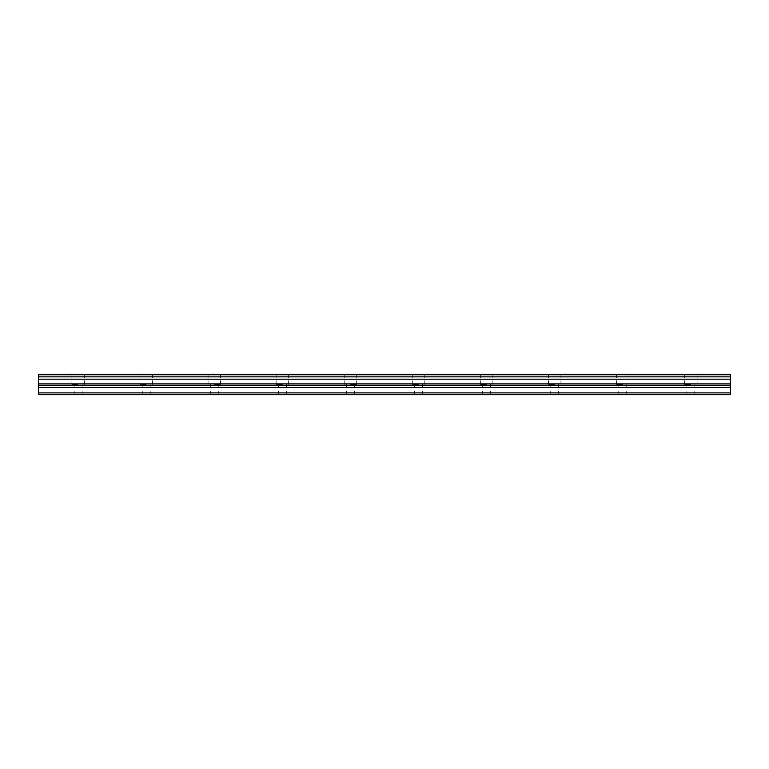 <?xml version="1.0" encoding="UTF-8"?>
<svg xmlns="http://www.w3.org/2000/svg" width="769" height="769" viewBox="0 0 769 769"><rect width="100%" height="100%" fill="white"/><g stroke="black" fill="none" stroke-linecap="round" stroke-linejoin="round"><path stroke-width="0.58" stroke-dasharray="3.85 2.88" d="M78.159 384.5L71.921 384.5L78.159 384.5M78.159 394.708L74.189 394.708L78.159 394.708M690.841 384.5L684.602 384.5L690.841 384.5M690.841 394.708L686.871 394.708L690.841 394.708M622.765 384.5L616.527 384.5L622.765 384.5M622.765 394.708L618.795 394.708L622.765 394.708M554.689 384.5L548.451 384.5L554.689 384.5M554.689 394.708L550.719 394.708L554.689 394.708M486.614 384.5L480.375 384.5L486.614 384.5M486.614 394.708L482.644 394.708L486.614 394.708M418.538 384.5L412.299 384.5L418.538 384.5M418.538 394.708L414.568 394.708L418.538 394.708M350.462 384.5L356.701 384.5L350.462 384.5M350.462 394.708L354.432 394.708L350.462 394.708M282.386 384.5L276.148 384.5L282.386 384.5M282.386 394.708L278.416 394.708L282.386 394.708M214.311 384.5L220.549 384.5L214.311 384.5M214.311 394.708L218.281 394.708L214.311 394.708M146.235 384.5L139.996 384.5L146.235 384.5M146.235 394.708L142.265 394.708L146.235 394.708M78.159 374.292L71.921 374.292L78.159 374.292M690.841 374.292L684.602 374.292L690.841 374.292M622.765 374.292L616.527 374.292L622.765 374.292M554.689 374.292L548.451 374.292L554.689 374.292M486.614 374.292L480.375 374.292L486.614 374.292M418.538 374.292L412.299 374.292L418.538 374.292M350.462 374.292L356.701 374.292L350.462 374.292M282.386 374.292L276.148 374.292L282.386 374.292M214.311 374.292L220.549 374.292L214.311 374.292M146.235 374.292L139.996 374.292L146.235 374.292M38.45 392.892L730.55 392.892L730.55 394.708L38.45 394.708L38.45 374.292L38.45 374.897L38.45 374.292L38.45 374.897L38.45 374.292L730.55 374.292L730.55 374.897L730.55 374.292L730.55 374.897L730.55 374.292L38.45 374.772M730.55 392.892L730.55 374.772M38.45 374.292L730.55 374.292L38.45 374.292M38.45 376.858L730.55 376.858M38.45 379.194L730.55 379.194M38.45 387.576L730.55 387.576M38.45 383.914L730.55 383.914M730.55 385.461L38.45 385.461M74.189 394.708L74.189 384.5M686.871 394.708L686.871 384.5M618.795 394.708L618.795 384.5M550.719 394.708L550.719 384.5M482.644 394.708L482.644 384.5M414.568 394.708L414.568 384.5M346.492 394.708L346.492 384.5M278.416 394.708L278.416 384.5M210.341 394.708L210.341 384.5M142.265 394.708L142.265 384.5M71.921 384.5L71.921 374.292M684.602 384.5L684.602 374.292M616.527 384.5L616.527 374.292M548.451 384.5L548.451 374.292M480.375 384.5L480.375 374.292M412.299 384.5L412.299 374.292M344.224 384.5L344.224 374.292M276.148 384.5L276.148 374.292M208.072 384.5L208.072 374.292M139.996 384.5L139.996 374.292M82.129 394.708L82.129 384.5M694.811 394.708L694.811 384.5M626.735 394.708L626.735 384.5M558.659 394.708L558.659 384.5M490.584 394.708L490.584 384.5M422.508 394.708L422.508 384.5M354.432 394.708L354.432 384.5M286.356 394.708L286.356 384.5M218.281 394.708L218.281 384.5M150.205 394.708L150.205 384.5M38.45 374.897L730.55 374.897L38.45 374.897M84.398 384.5L84.398 374.292M697.079 384.5L697.079 374.292M629.004 384.5L629.004 374.292M560.928 384.5L560.928 374.292M492.852 384.5L492.852 374.292M424.776 384.5L424.776 374.292M356.701 384.5L356.701 374.292M288.625 384.5L288.625 374.292M220.549 384.5L220.549 374.292M152.473 384.5L152.473 374.292"/><path stroke-width="1.15" d="M38.45 376.858L38.45 374.292L730.55 374.292L730.55 376.858L38.45 376.858L38.45 394.708L730.55 394.708L730.55 383.914L38.45 383.914M730.55 376.858L730.55 383.914M38.45 392.892L730.55 392.892M38.45 374.772L730.55 374.772M38.45 387.576L730.55 387.576M38.45 379.194L730.55 379.194M38.45 385.461L730.55 385.461"/></g></svg>
